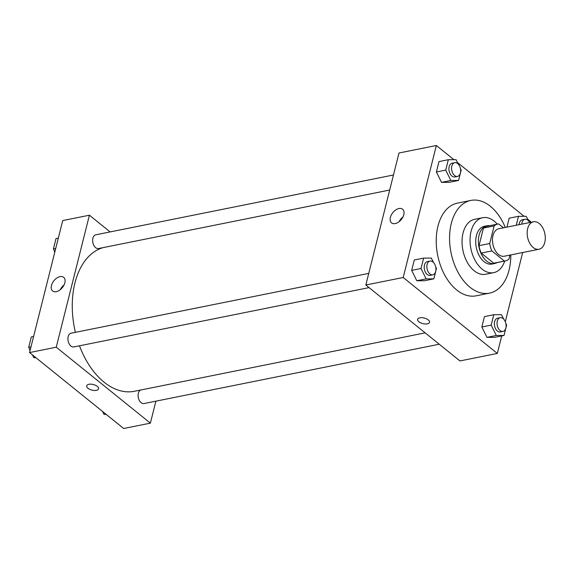 <?xml version="1.0" encoding="UTF-8"?>
<svg xmlns="http://www.w3.org/2000/svg" width="574" height="574" viewBox="0 0 574 574"><rect width="100%" height="100%" fill="white"/><g stroke="black" fill="none" stroke-linecap="round" stroke-linejoin="round"><path stroke-width="0.86" d="M539.244 223.523A14.013 8.818 -101.4 0 1 545.3 238.246A14.013 8.818 -101.4 0 1 538.986 249.252A14.013 8.818 -101.4 0 1 527.585 237.256A14.013 8.818 -101.4 0 1 533.468 221.786A14.013 8.818 -101.4 0 1 539.244 223.523M538.986 249.252L504.295 256.226A14.013 8.818 -101.4 0 1 492.894 244.23A14.013 8.818 -101.4 0 1 498.777 228.753L533.468 221.786M505.242 260.94L494.566 263.086A18.813 11.839 -101.4 0 1 493.748 263.201L481.191 253.077A18.813 11.839 -101.4 0 1 479.025 245.672L483.444 228.072L494.121 225.926L489.694 243.527A18.813 11.839 -101.4 0 0 491.868 250.931L504.417 261.055A18.813 11.839 -101.4 0 0 505.242 260.94A18.813 11.839 -101.4 0 0 508.951 259.061L509.949 255.093M503.463 227.813L498.648 223.925A18.813 11.839 -101.4 0 0 497.83 224.047A18.813 11.839 -101.4 0 0 494.121 225.926M483.444 228.072A18.813 11.839 -101.4 0 1 487.154 226.192L497.83 224.047M489.701 225.675A19.265 12.119 78.6 0 0 487.068 225.754A19.265 12.119 78.6 0 0 478.974 247.028A19.265 12.119 78.6 0 0 494.652 263.523A19.265 12.119 78.6 0 0 497.113 262.569M494.652 263.523L491.983 264.062A19.265 12.119 -101.4 0 1 476.305 247.559A19.265 12.119 -101.4 0 1 484.399 226.285L487.068 225.754M479.025 245.672L489.694 243.527M493.748 263.201L504.417 261.055M481.191 253.077L491.868 250.931M497.292 224.154A28.018 17.629 78.6 0 0 482.669 217.704A28.018 17.629 78.6 0 0 470.902 248.65A28.018 17.629 78.6 0 0 493.712 272.643A28.018 17.629 78.6 0 0 504.704 261.048M482.669 217.704L474.662 219.311A28.018 17.629 78.6 0 0 462.902 250.257A28.018 17.629 78.6 0 0 485.704 274.25L493.712 272.643M505.285 227.448A47.283 29.748 78.6 0 0 470.867 200.426A47.283 29.748 78.6 0 0 451.013 252.639A47.283 29.748 78.6 0 0 489.5 293.135A47.283 29.748 78.6 0 0 509.066 270.081A47.283 29.748 78.6 0 0 510.803 254.921M489.5 293.135L476.155 295.818A47.283 29.748 -101.4 0 1 437.675 255.322A47.283 29.748 -101.4 0 1 457.528 203.11L470.867 200.426M453.955 159.694L436.355 145.495L403.199 277.493L497.321 353.433L501.719 335.926M505.292 321.698L522.67 252.538M530.225 222.439L530.484 221.428L527.628 219.132M524.127 216.298L457.464 162.521M509.167 218.192L506.928 227.117L509.167 218.192L518.509 216.312L516.27 225.245M503.699 319.137L501.518 314.696L493.791 314.717L484.449 316.597L481.844 326.986L486.953 337.361L494.673 337.34L504.015 335.467L506.627 325.071L505.859 323.514M433.535 262.533L431.347 258.092L423.626 258.113L414.284 259.986L411.673 270.383L416.789 280.751L424.509 280.736L433.851 278.856L436.462 268.467L435.695 266.903M458.253 164.128L456.065 159.687L448.344 159.708L439.002 161.581L436.391 171.978L441.506 182.353L449.227 182.331L458.569 180.451L461.18 170.062L460.413 168.498M419.831 317.809A6.127 2.877 14.1 0 1 426.475 318.814A6.127 2.877 14.1 0 1 429.517 322.323A6.127 2.877 14.1 0 1 422.873 323.614A6.127 2.877 14.1 0 1 417.628 319.338A6.127 2.877 14.1 0 1 419.831 317.809M436.355 145.495L398.995 153L365.832 285.005L403.199 277.493M365.832 285.005L459.961 360.938L497.321 353.433M417.628 319.331A6.127 2.877 -165.9 0 0 422.873 323.614A6.127 2.877 -165.9 0 0 429.517 322.323M403.787 214.705A8.782 5.446 128.9 0 1 398.406 222.174A8.782 5.446 128.9 0 1 391.576 222.891A8.782 5.446 128.9 0 1 392.853 212.631A8.782 5.446 128.9 0 1 402.611 209.216A8.782 5.446 128.9 0 1 403.787 214.705M402.97 216.915A8.782 5.446 -51.1 0 0 399.174 221.614M425.155 332.863L134.381 391.281A73.551 46.279 -101.4 0 1 79.499 345.799M75.409 332.332A73.551 46.279 -101.4 0 1 103.162 247.609M393.47 174.991L95.786 234.802A7.003 4.405 78.6 0 0 92.636 240.305A7.003 4.405 78.6 0 0 95.664 247.667A7.003 4.405 78.6 0 0 98.549 248.535L389.689 190.037M439.239 344.228L143.995 403.551A7.003 4.405 -101.4 0 1 138.42 398.098A7.003 4.405 -101.4 0 1 140.558 390.04M369.075 287.617L73.831 346.94A7.003 4.405 -101.4 0 1 68.134 340.942A7.003 4.405 -101.4 0 1 71.076 333.207L368.752 273.389M155.898 401.154L150.374 423.146L123.69 428.505L29.561 352.572L56.252 347.205L150.374 423.146M110.129 231.918L89.408 215.207L56.252 347.205M89.408 215.207L62.724 220.567L29.561 352.572M60.04 276.632A8.782 5.446 128.9 0 1 63.671 277.321A8.782 5.446 128.9 0 1 62.387 287.574A8.782 5.446 128.9 0 1 52.636 290.989A8.782 5.446 128.9 0 1 52.392 283.061A8.782 5.446 128.9 0 1 60.04 276.632M97.307 386.381A6.127 2.877 14.1 0 1 98.585 388.813A6.127 2.877 14.1 0 1 91.94 390.112A6.127 2.877 14.1 0 1 86.696 385.828A6.127 2.877 14.1 0 1 90.993 384.171A6.127 2.877 14.1 0 1 97.307 386.381M64.03 285.013A8.782 5.446 -51.1 0 0 60.234 289.719M86.696 385.828A6.127 2.877 -165.9 0 0 91.94 390.105A6.127 2.877 -165.9 0 0 98.585 388.813M58.326 238.074L56.03 238.533L53.418 248.929L54.86 251.857M53.418 248.929L55.714 248.463M54.752 252.302A7.003 4.405 -101.4 0 1 54.186 250.486M32.417 354.868L33.816 357.702L35.918 357.702M33.608 336.479L31.312 336.938L28.7 347.327L30.142 350.262M33.816 357.702L35.509 357.365M28.7 347.327L30.996 346.868M30.035 350.707A7.003 4.405 -101.4 0 1 29.468 348.892M102.581 411.479L103.98 414.313L106.09 414.306M103.98 414.313L105.673 413.969M448.344 159.708L445.733 170.098L450.848 180.473L458.569 180.451M457.507 176.412L454.838 176.95A7.003 4.405 -101.4 0 1 449.133 170.952A7.003 4.405 -101.4 0 1 452.075 163.217L454.744 162.679A7.003 4.405 -101.4 0 1 457.629 163.547A7.003 4.405 -101.4 0 1 460.664 170.909A7.003 4.405 -101.4 0 1 457.507 176.412A7.003 4.405 -101.4 0 1 451.803 170.413A7.003 4.405 -101.4 0 1 454.744 162.679M439.002 161.581L436.391 171.978L441.506 182.353L450.848 180.473M441.506 182.353L449.227 182.331M436.391 171.978L445.733 170.098M423.626 258.113L421.015 268.503L426.13 278.878L433.851 278.856M432.789 274.817L430.12 275.355A7.003 4.405 -101.4 0 1 424.416 269.349A7.003 4.405 -101.4 0 1 427.357 261.615L430.026 261.077A7.003 4.405 -101.4 0 1 432.918 261.945A7.003 4.405 -101.4 0 1 435.946 269.314A7.003 4.405 -101.4 0 1 432.789 274.817A7.003 4.405 -101.4 0 1 427.085 268.819A7.003 4.405 -101.4 0 1 430.026 261.077M414.284 259.986L411.673 270.383L416.789 280.751L426.13 278.878M416.789 280.751L424.509 280.736M411.673 270.383L421.015 268.503M528.417 220.732L526.229 216.298L518.509 216.312M519.111 224.671A7.003 4.405 -101.4 0 1 522.24 219.82L524.909 219.282A7.003 4.405 -101.4 0 1 527.8 220.151A7.003 4.405 -101.4 0 1 529.666 222.547M521.78 224.133A7.003 4.405 -101.4 0 1 524.909 219.282M493.791 314.717L491.179 325.114L496.295 335.481L504.015 335.467M502.953 331.42L500.284 331.959A7.003 4.405 -101.4 0 1 494.587 325.96A7.003 4.405 -101.4 0 1 497.522 318.226L500.191 317.687A7.003 4.405 -101.4 0 1 503.082 318.556A7.003 4.405 -101.4 0 1 506.11 325.917A7.003 4.405 -101.4 0 1 502.953 331.42A7.003 4.405 -101.4 0 1 497.249 325.422A7.003 4.405 -101.4 0 1 500.191 317.687M484.449 316.597L481.844 326.986L486.953 337.361L496.295 335.481M486.953 337.361L494.673 337.34M481.844 326.986L491.179 325.114"/></g></svg>
